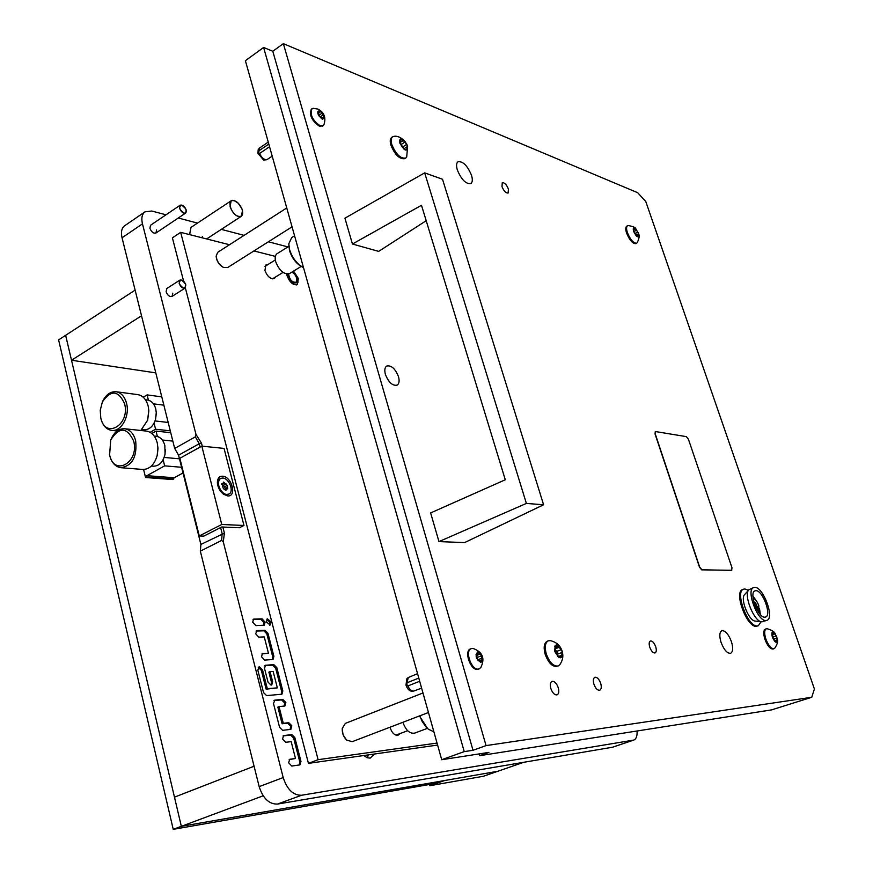 <?xml version="1.0" encoding="UTF-8"?>
<svg xmlns="http://www.w3.org/2000/svg" width="873" height="873" viewBox="0 0 873 873"><rect width="100%" height="100%" fill="white"/><g stroke="black" fill="none" stroke-linecap="round" stroke-linejoin="round"><path stroke-width="1.31" d="M271.012 621.838L267.334 618.793L266.461 621.969L270.139 625.013L271.012 621.838M269.495 625.133L269.855 622.362L266.822 619.186M166.863 288.472L166.11 291.746C167.616 295.467 169.602 297.016 172.068 296.394L172.789 293.132M180.165 205.199C182.61 204.598 184.629 206.214 186.211 210.033L185.622 213.077C183.177 213.667 181.169 212.052 179.576 208.232L180.165 205.199L150.538 225.267L149.905 228.29C151.466 232.065 153.484 233.637 155.961 233.004L156.594 229.97M191.034 227.373L189.801 233.353L190.27 234.782M166.001 214.791L151.727 211.026L144.94 211.855C141.983 214.18 141.153 218.185 142.463 223.859L195.967 434.383L201.499 443.211L202.263 446.19M222.855 527.041L224.416 533.152L223.27 541.795L283.19 777.559C287.097 789.487 293.208 795.39 301.534 795.259L633.754 740.086C636.231 739.016 637.334 735.994 637.061 731.017M287.915 246.917L268.415 241.777M244.08 235.361L221.316 229.37M197.494 223.084L178.267 218.021M252.701 622.198L255.8 625.57L264.246 625.199L265.086 622.154L262.031 618.815L253.552 619.153L252.701 622.198M266.581 695.595L281.903 694.221L282.83 690.98L276.817 667.659L273.827 664.648L265.436 665.259L264.53 668.445L268.022 682.108L271.045 685.119L271.721 684.989L272.649 681.758L270.052 671.621L273.129 671.413L277.352 687.869L267.324 688.666L262.522 669.864L259.259 666.841L257.83 670.169L263.537 692.573L266.581 695.595M273.489 703.518L279.578 727.34L282.623 730.33L290.873 729.348L291.768 725.67L288.767 722.702L283.299 723.291L279.022 706.606L284.904 705.995L285.766 702.394L282.776 699.415L274.886 700.113L273.489 703.518M288.647 762.784L291.768 766.068L299.952 764.868L300.978 761.409L294.823 737.532L291.822 734.575L283.572 735.601L282.568 739.005L285.678 742.301L291.167 741.635L295.489 758.462L289.683 759.303L288.647 762.784M268.437 653.179L262.424 653.582L261.529 656.736L264.628 660.086L273.02 659.508L273.904 656.376L267.967 633.318L264.988 630.284L257.077 630.557L255.658 633.776L258.757 637.137L264.257 636.908L268.437 653.179L261.922 653.964M202.612 237.914L202.34 236.55M363.834 755.516L367.02 757.688L370.163 758.135L374.55 753.999M124.774 225.681L124.61 225.801C121.62 228.148 120.758 232.131 122.034 237.772L174.676 448.449L195.345 436.871L195.967 434.383M223.27 541.795L221.644 540.42L200.332 551.147L259.172 786.628C263.002 798.446 269.102 804.262 277.472 804.077L612.66 747.201L633.754 740.086M200.332 551.147L200.899 544.446L178.572 455.204L174.676 448.449M200.135 447.074L199.273 443.713L195.345 436.871M221.644 540.42L222.157 533.687L220.607 527.565M272.365 659.639L272.747 656.878L266.811 633.831L263.832 630.808L256.018 631.081M295.489 758.462L289.181 759.63M299.253 765.01L299.777 761.867L293.634 738.001L290.633 735.055L283.059 735.939M284.227 706.115L284.587 702.874L281.597 699.906L273.936 700.582M290.185 729.468L290.578 726.14L287.577 723.182L282.11 723.772L277.843 707.097L279.022 706.606M282.11 723.772L283.299 723.291M277.352 687.869L266.134 689.168L261.343 670.366L258.244 667.343M266.134 689.168L267.324 688.666M271.056 685.119L271.47 682.26L268.884 672.123L270.052 671.621M281.226 694.351L281.652 691.471L275.65 668.161L272.66 665.161L264.923 665.63M263.602 625.319L263.853 622.373L260.874 619.339L253.05 619.546M293.568 271.088L298.359 278.52L297.289 284.598C293.23 285.46 289.825 282.525 287.086 275.803L286.748 274.057M267.858 264.606L265.916 264.956L264.912 270.466C267.444 276.676 270.608 279.36 274.417 278.531L275.552 276.981M389.991 727.22L390.1 727.645C392.064 733.167 394.782 735.655 398.241 735.11L399.943 733.626M229.49 244.735L180.667 232.349L318.099 759.685L308.431 763.362L437.602 745.073M318.099 759.685L437.046 743.076M180.667 232.349L172.396 237.849L183.614 281.171M275.355 256.378L253.923 250.944M185.36 287.915L308.431 763.362M296.798 280.844C296.929 277.167 295.303 274.253 291.92 272.092C295.303 274.253 296.929 277.167 296.798 280.844L295.882 282.285L296.798 280.844M288.614 273.969C289.552 279.611 291.975 282.383 295.882 282.285C291.975 282.383 289.552 279.611 288.614 273.969M141.524 315.775L71.521 360.243L155.787 372.88M135.119 290.131L65.639 335.308L71.521 360.243M523.713 762.304L497.763 771.285L444.619 780.527L429.832 785.711L429.494 784.478M263.177 795.805L181.344 826.327L497.763 771.285L483.347 776.272L429.832 785.711M254.065 766.232L174.469 797.158L181.344 826.327L444.619 780.527L437.198 783.125L173.236 829.35L181.344 826.327L65.639 335.308L58.6 339.881L173.236 829.35M222.615 476.211C219.199 476.2 217.453 478.371 217.377 482.704C217.803 487.505 219.909 491.39 223.706 494.347L227.678 495.897C237.14 496.955 231.836 476.494 222.615 476.211M243.971 525.47L224.055 448.406L201.816 446.147L179.849 458.303L199.284 535.957L203.813 536.12L221.731 526.986L239.464 527.75L243.971 525.47L221.764 524.477L201.816 446.147M221.764 524.477L199.284 535.957M303.498 267.596C297.038 264.104 292.4 258.124 289.596 249.667L288.799 243.818L291.713 237.565M302.844 267.269L302.353 267.04C296.384 263.875 292.106 258.386 289.509 250.573L288.799 244.298M301.163 266.44L289.498 273.576C283.998 274.744 279.393 270.783 275.682 261.693C274.7 257.775 275.159 255.102 277.079 253.683L277.167 253.639M427.355 728.355L414.675 733.124C409.732 733.909 405.803 730.297 402.889 722.287M427.606 728.562L419.455 715.958M433.87 731.803L428.327 729.173L426.079 727.056L422.15 721.436L419.804 715.827M181.595 467.284L164.648 465.855L146.915 475.676L145.551 477.509L143.598 469.488M164.648 465.855L163.12 459.722M157.38 436.489L156.049 431.098L151.837 433.51M170.268 430.836L155.58 429.221L150.145 432.342M155.58 429.221L154.074 423.132M148.399 400.194L147.09 394.902L143.194 397.215M183.014 472.959L174.196 477.771L172.843 479.561L145.551 477.509M179.478 458.827L164.146 457.43M168.173 422.456L155.056 420.939M172.832 441.105L162.323 440.025M170.737 432.702L156.049 431.098M163.851 405.159L153.452 403.839M161.778 396.866L147.09 394.902M174.196 477.771L146.915 475.676M173.749 479.07L146.457 476.996M222.91 493.747L226.02 494.904L228.497 494.227M223.346 488.596L225.878 490.397L226.653 488.782L227.798 488.858L227.089 485.453L223.499 482.092L222.953 483.642L221.807 483.566L223.346 488.596M225.54 489.371L224.634 486.752L222.102 484.089M226.915 494.434L228.999 494.009C234.368 491.619 229.053 478.131 222.702 478.022L220.542 478.448C215.173 480.848 220.574 494.424 226.915 494.434M220.149 478.699L217.442 483.577M183.559 288.177C178.714 284.565 178.016 281.859 181.453 280.058C186.287 283.66 186.986 286.355 183.559 288.177M179.172 283.387L179.86 280.135C182.315 279.524 184.312 281.095 185.829 284.838L185.131 288.09C182.675 288.701 180.689 287.13 179.172 283.387M181.857 205.144L185.567 208.603C186.822 211.779 186.287 213.285 183.952 213.121C179.118 209.345 178.43 206.683 181.857 205.144M238.46 216.417C230.701 214.616 226.194 197.953 234.171 200.626L238.198 203.191L241.897 208.745C243.622 214.3 242.487 216.853 238.46 216.417M230.079 206.748L231.138 200.79C235.666 199.775 239.453 202.929 242.498 210.251L241.428 216.242C236.91 217.257 233.135 214.092 230.079 206.748M367.129 757.677L368.657 754.839M156.3 412.46L155.459 419.706M142.004 429.494L143.99 429.712C149.327 429.898 153.179 426.461 155.547 419.4L156.322 413.213L155.776 408.99C154.325 403.828 151.64 400.849 147.701 400.052L147.395 400.009M148.803 409.983L147.613 420.35M140.804 430.487L147.668 420.153L148.847 410.746L148.17 406.076C146.337 399.474 142.921 395.665 137.923 394.64L137.519 394.585M100.788 417.981C105.175 439.556 130.328 424.944 124.599 403.773C118.379 390.176 110.969 389.576 102.359 401.973L100.242 410.277L100.788 417.981M102.359 401.973L102.61 401.416C106.048 394.498 110.609 391.279 116.284 391.77C121.303 392.806 124.73 396.669 126.563 403.359C130.088 416.137 121.063 432.157 111.482 430.367C106.288 429.407 102.774 425.5 100.919 418.636L100.701 417.589M165.39 449.573L164.899 454.855M151.411 466.04L153.266 466.204C159.181 466.138 163.109 462.079 165.073 454.025L164.833 445.492C163.316 440.101 160.49 437.035 156.354 436.282L156.049 436.249M157.937 447.347L157.162 455.651M121.205 467.721L142.528 469.445C149.643 469.445 154.565 464.643 157.304 455.062L157.98 448.493L157.26 442.873C155.329 435.987 151.738 432.059 146.478 431.098L146.086 431.055M109.605 454.986C114.047 476.833 139.484 462.592 133.689 441.138C126.967 426.93 119.317 426.537 110.718 439.97L109.605 454.986M110.838 439.676L110.936 439.446C114.221 431.993 118.859 428.425 124.85 428.763C130.121 429.723 133.722 433.706 135.653 440.712C137.247 456.819 132.314 465.822 120.845 467.699C115.378 466.804 111.679 462.777 109.736 455.597L109.496 454.495M223.073 267.225L223.062 267.214C219.058 264.825 216.766 261.311 216.177 256.673L216.166 256.553M286.748 207.949L217.693 252.319L216.144 256.149C216.777 261.125 219.243 264.901 223.532 267.454L227.635 267.564L292.051 226.838M346.265 739.693L343.056 734.739L342.238 728.868M422.969 692.976L345.326 723.401L342.271 728.398C342.03 732.938 343.482 736.834 346.636 740.053L352.179 741.69L428.457 712.51M655.285 431.589L655.045 433.968L699.459 567.112L701.663 569.851L731.76 570.287M731.672 570.287L731.978 567.69L688.47 439.359L686.385 436.642L655.372 431.535L655.241 433.881L699.655 567.024L701.859 569.774L731.476 570.364M272.212 156.191L266.887 159.672C264.17 159.868 261.704 157.827 259.488 153.539L258.67 152.524L259.707 147.908M258.757 150.909L268.819 144.089M266.778 159.704L263.613 160.075L257.939 153.277L258.168 149.73L259.259 148.334M269.561 146.729L259.488 153.539M421.604 688.099L413.627 691.11C411.358 691.034 409.437 689.31 407.855 685.96L406.894 684.585L406.971 682.795L408.291 677.524L417.545 673.661M406.971 682.795L418.789 678.081M411.849 691.198L411.783 691.209C409.241 690.99 407.309 688.928 405.978 685.032L406.883 678.714L408.291 677.524M419.684 681.256L407.855 685.96M421.484 205.275L352.441 244.025L344.922 218.174L424.682 172.865L526.375 503.426L438.966 541.598L430.629 512.931L505.281 479.779L421.484 205.275M526.375 503.426L543.584 504.769L442.513 179.271L424.682 172.865M352.441 244.025L378.686 251.38L426.199 220.705M543.584 504.769L464.622 542.58L438.966 541.598M764.89 617.189L765.588 617.047C772.005 615.356 762.576 589.962 755.822 590.672L755.014 590.825C748.587 592.461 758.179 618.171 764.89 617.189M760.361 614.527L759.554 608.939M756.236 600.7L752.952 596.073M753.672 587.562L748.925 589.722C743.163 594.699 754.119 621.969 761.867 621.86L766.887 620.343C774.908 618.226 763.144 586.525 754.698 587.376L753.672 587.562C745.629 589.602 757.644 621.783 766.025 620.517L766.887 620.343M748.859 589.81L744.669 594.524C739.878 598.682 748.892 621.172 755.341 621.085L761.692 621.838M748.412 590.312L744.8 588.937L742.661 589.526C733.56 591.839 746.928 627.796 756.4 626.301L758.342 625.745L761.038 621.762M743.632 589.155C734.531 591.468 747.921 627.436 757.382 625.941L758.342 625.745M635.479 234.04L636.69 235.972L638.589 236.692L638.501 233.222L635.5 228.661L633.591 227.94L633.678 230.636L635.479 234.04M633.634 231.389C632.729 227.798 633.438 226.871 635.74 228.606L638.916 234.641C638.403 238.285 636.646 237.194 633.634 231.389M638.916 234.641C639.68 235.666 639.123 238.362 637.246 242.705L636.733 243.185C633.558 243.392 630.459 239.889 627.414 232.676C626.247 228.977 626.29 226.653 627.556 225.725L628.222 225.54C632.816 226.369 635.326 227.384 635.74 228.606M627.556 225.725L626.738 226.172C625.472 227.1 625.417 229.424 626.596 233.113C629.629 240.337 632.739 243.84 635.915 243.622L636.733 243.185M402.377 146.522L404.079 148.945L407.047 150.058L407.462 145.998L404.843 141.688L400.347 139.091L400.576 142.179L399.998 142.277L402.377 146.522M401.318 144.842L400.041 142.561M403.872 148.825L402.409 146.642M399.856 143.128C399.212 137.945 401.045 137.508 405.334 141.83L407.516 146.02C407.178 152.262 404.625 151.291 399.856 143.128M406.785 144.187L407.636 146.304L406.698 157.009L405.77 158.057C400.598 158.853 395.96 154.379 391.846 144.634C390.722 140.684 390.995 138.065 392.643 136.777L393.952 136.341C397.542 135.697 401.34 137.53 405.334 141.83M391.791 137.323L391.715 137.377C390.067 138.654 389.795 141.273 390.918 145.234C395.033 154.968 399.67 159.443 404.843 158.646L405.694 158.1M773.194 638.338L775.399 641.797L775.824 640.793L777.134 641.677L776.839 636.984L774.777 633.525L773.882 632.467L773.467 633.46L772.136 632.576L773.194 638.338L772.409 637.235M772.387 637.268C771.23 631.987 772.125 630.721 775.082 633.482L777.472 639.582C776.905 643.761 775.213 642.986 772.387 637.268M774.82 648.159L774.067 648.694C771.197 648.857 768.447 645.627 765.85 639.025C764.159 633.438 764.301 630.033 766.276 628.8L767.236 628.724M766.276 628.8L765.348 629.138C763.373 630.371 763.231 633.776 764.923 639.352C767.52 645.965 770.259 649.185 773.14 649.032L774.067 648.694M557.421 654.783L558.971 657.314L559.735 656.038L561.775 657.118L562.026 651.116L557.956 645.409L557.203 646.664L555.141 645.573L555.097 650.156L557.421 654.783M557.28 654.401L557.76 652.764L555.359 649.938M554.824 651.585C554.639 642.855 557.061 642.692 562.081 651.116C562.299 659.857 559.877 660.021 554.824 651.585M546.247 653.833C544.468 646.98 545.145 642.648 548.277 640.826L550.197 640.618C556.33 642.026 560.313 645.551 562.136 651.193C563.587 655.994 562.769 660.534 559.713 664.8L558.163 665.968C553.471 666.557 549.499 662.509 546.247 653.833M548.277 640.826L547.196 641.251C544.065 643.074 543.377 647.406 545.156 654.248C548.408 662.923 552.391 666.972 557.083 666.383L558.163 665.968M756.313 608.405L757.393 608.983L756.651 604.88L755.047 602.37L754.752 603.057L754.01 602.49M758.855 612.66L758.768 605.611C757.098 601.257 755.221 598.856 753.126 598.42M323.326 117.833L324.243 118.171L322.443 113.086L319.845 110.631L319.256 111.82L317.892 111.493L319.922 116.633L322.628 119.044L323.326 117.833M322.366 119.263C317.314 114.734 316.452 111.788 319.78 110.424C324.821 114.941 325.673 117.888 322.366 119.263M313.2 108.317L317.837 109.07C324.189 112.311 326.229 117.506 323.948 124.653L323.13 125.636L320.096 125.756C312.469 120.299 309.762 114.636 311.999 108.743L313.429 108.307M311.726 108.983L311.323 109.201C309.086 115.094 311.781 120.769 319.42 126.214L322.737 125.854M319.474 116.469L318.896 115.76M481.71 659.912L482.398 660.021L481.459 655.776L480.499 653.888L477.782 652.033L477.182 654.248L476.331 654.161L477.28 658.417L478.349 660.304L480.968 662.17L481.71 659.912M480.936 662.443C475.872 659.148 474.825 655.579 477.815 651.76C482.856 655.045 483.904 658.613 480.936 662.443M478.295 669.089C471.322 670.191 464.589 650.701 471.213 648.639L473.057 648.432C482.704 652.011 485.268 658.449 480.728 667.725L478.295 669.089M470.842 648.814L470.416 648.955C463.792 651.029 470.514 670.508 477.498 669.405L479.266 668.86M478 660.272L477.324 659.399M476.953 656.54L476.309 655.71M471.507 175.287C472.762 179.532 472.533 182.293 470.831 183.581C465.931 184.225 461.435 179.696 457.354 170.006C456.121 165.794 456.339 163.044 458.019 161.767C462.952 161.123 467.448 165.63 471.507 175.287M731.421 641.622C733.298 647.941 733.036 651.825 730.646 653.299C727.198 653.55 724.001 649.883 721.054 642.332C719.199 636.035 719.45 632.15 721.818 630.71C725.277 630.448 728.475 634.093 731.421 641.622M550.819 688.481C552.522 693.042 554.606 695.17 557.094 694.864C558.851 693.871 559.244 691.481 558.262 687.728C556.57 683.166 554.475 681.049 551.987 681.355C550.241 682.348 549.859 684.727 550.819 688.481M593.891 684.105C595.517 688.448 597.47 690.488 599.751 690.237C601.366 689.31 601.683 687.029 600.711 683.406C599.085 679.063 597.132 677.022 594.851 677.284C593.247 678.212 592.931 680.482 593.891 684.105M385.397 374.397C388.594 382.418 392.501 385.997 397.128 385.146C399.157 383.771 399.616 380.955 398.503 376.721C395.316 368.722 391.399 365.154 386.761 366.016C384.753 367.38 384.306 370.174 385.397 374.397M501.997 186.658C503.885 191.143 505.936 193.26 508.141 193.009L508.402 189.048C506.526 184.563 504.474 182.457 502.27 182.708L501.997 186.658M649.752 647.166C651.302 651.214 653.069 653.135 655.066 652.949C656.441 652.131 656.66 650.069 655.721 646.762C654.172 642.714 652.404 640.793 650.396 640.989C649.043 641.797 648.825 643.859 649.752 647.166M441.716 759.717L488.869 752.406L479.604 755.702L771.59 709.88L811.737 697.276L814.4 688.993L645.78 201.521L637.661 192.704L283.354 43.65L272.791 51.256L263.602 47.469L245.389 60.684L441.716 759.717L464.229 751.62L263.602 47.469M479.604 755.702L479.091 753.923M283.354 43.65L486.065 745.607L811.737 697.276M486.065 745.607L473.013 750.289L464.229 751.62M473.013 750.289L272.791 51.256M142.463 223.859L122.034 237.772M301.534 795.259L277.472 804.077M283.19 777.559L259.172 786.628M633.209 740.217L612.66 747.201M178.572 455.204L199.273 443.713L201.499 443.211M200.899 544.446L224.416 533.152M256.084 631.004L257.077 630.557M263.832 630.808L264.988 630.284M266.811 633.831L267.967 633.318M272.747 656.878L273.904 656.376M262.009 653.866L262.937 653.462M289.389 759.455L290.011 759.215M283.245 735.775L283.943 735.503M290.633 735.055L291.822 734.575M293.634 738.001L294.823 737.532M299.777 761.867L300.978 761.409M274.089 700.441L274.886 700.113M281.597 699.906L282.776 699.415M284.587 702.874L285.766 702.394M284.674 703.202L285.853 702.71M287.577 723.182L288.767 722.702M290.578 726.14L291.768 725.67M290.665 726.467L291.855 725.987M258.343 667.234L259.259 666.841M258.31 667.332L259.477 666.83M261.343 670.366L262.522 669.864M271.47 682.26L272.649 681.758M265.032 665.521L265.927 665.139M272.66 665.161L273.827 664.648M275.65 668.161L276.817 667.659M281.652 691.471L282.83 690.98M253.105 619.492L254.119 619.022M260.874 619.339L262.031 618.815M263.853 622.373L265.01 621.849M263.941 622.678L265.086 622.154M287.795 274.1C290.589 282.47 293.841 284.947 297.562 281.543C297.835 277.778 296.198 274.471 292.673 271.634C296.198 274.471 297.835 277.778 297.562 281.543C293.841 284.947 290.589 282.47 287.795 274.1M225.42 490.168L226.336 489.688M225.114 488.64L227.58 487.352M222.124 484.144L224.579 482.845M221.567 483.98L222.288 483.598M223.586 485.181L226.042 483.882M224.634 486.752L227.089 485.453M635.228 233.484L637.748 232.12M637.726 235.961L638.458 235.568M635.915 235.35L638.174 234.128M633.776 231.672L636.592 230.145M633.623 228.813L634.289 228.453M402.769 146.904L406.425 144.58M405.934 149.392L406.949 148.748M401.253 144.427L404.908 142.092M400.445 140.4L401.471 139.756M772.419 637.235L776.075 635.915M774.613 641.022L777.014 640.16M774.973 641.59L775.584 641.371M773.958 639.123L776.817 638.087M772.54 634.769L774.875 633.918M771.972 633.209L772.692 632.947M556.701 651.422L560.968 649.774M557.967 656.66L561.797 655.187M558.36 657.14L559.287 656.78M557.541 654.193L561.808 652.535M555.534 648.726L559.364 647.242M554.824 646.5L556.014 646.031M755.658 607.008L757.175 606.44M754.458 603.93L755.778 603.429M755.025 605.491L756.651 604.88M756.258 608.295L757.306 607.903M318.765 115.389L322.224 113.053M321.559 118.313L323.883 116.742M320.435 116.775L323.316 114.832M318.459 113.174L320.718 111.635M317.794 112.093L318.47 111.635M322.115 118.957L322.737 118.542M476.243 655.59L479.997 654.084M477.684 659.857L482.136 658.089M477.313 657.434L481.459 655.776M477.575 653.375L478.786 652.884M476.101 654.434L476.691 654.193M480.139 661.658L481.219 661.232M144.94 211.855L124.61 225.801M296.427 284.936L297.933 282.47C298.326 278.367 296.667 274.689 292.979 271.448C296.667 274.689 298.326 278.367 297.933 282.47L296.427 284.936M223.106 493.911L223.706 494.347M294.561 235.775L291.593 237.642M288.788 246.382L277.079 253.683M275.301 259.979L264.792 266.516M283.005 272.409L272.474 278.869M407.647 730.712L395.971 735.121M228.999 494.009L228.093 494.478M220.542 478.448L219.658 478.928M221.6 484.362L222.953 483.642M225.048 489.633L226.653 488.782M179.86 280.135L166.819 288.494M185.131 288.09L172.025 296.416M185.567 208.603L184.323 206.814M185.622 213.077L155.918 233.036M231.138 200.79L190.958 227.417M241.363 216.286L206.639 238.94M241.897 208.745L238.198 203.191M111.864 430.411L117.124 430.967M145.42 399.758L147.701 400.052M116.284 391.77L137.923 394.64M154.205 436.064L156.354 436.282M124.85 428.763L146.478 431.098M268.262 142.103L259.652 147.941M411.783 691.209L413.54 691.121M636.297 235.841L636.941 235.492M635.893 235.317L638.261 234.029M634.016 229.817L635.249 229.141M399.834 142.648L400.576 142.179M392.643 136.777L391.715 137.377M403.686 148.945L404.395 148.497M404.439 148.475L406.818 146.959M399.834 142.692L403.01 140.662M775.082 633.482C774.307 631.659 771.667 630.066 767.127 628.713M777.472 639.582C778.149 641.437 777.254 644.318 774.766 648.213M774.7 641.197L775.824 640.793M772.179 633.929L773.467 633.46M558 656.714L559.735 656.038M555.119 647.482L557.203 646.664M311.999 108.743L311.323 109.201M323.054 125.69L322.453 126.094M318.045 112.65L319.256 111.82M321.755 118.608L322.89 117.855M471.213 648.639L470.416 648.955M476.254 655.612L480.161 654.052M476.047 654.695L477.182 654.248M479.637 660.708L481.569 659.944"/></g></svg>
